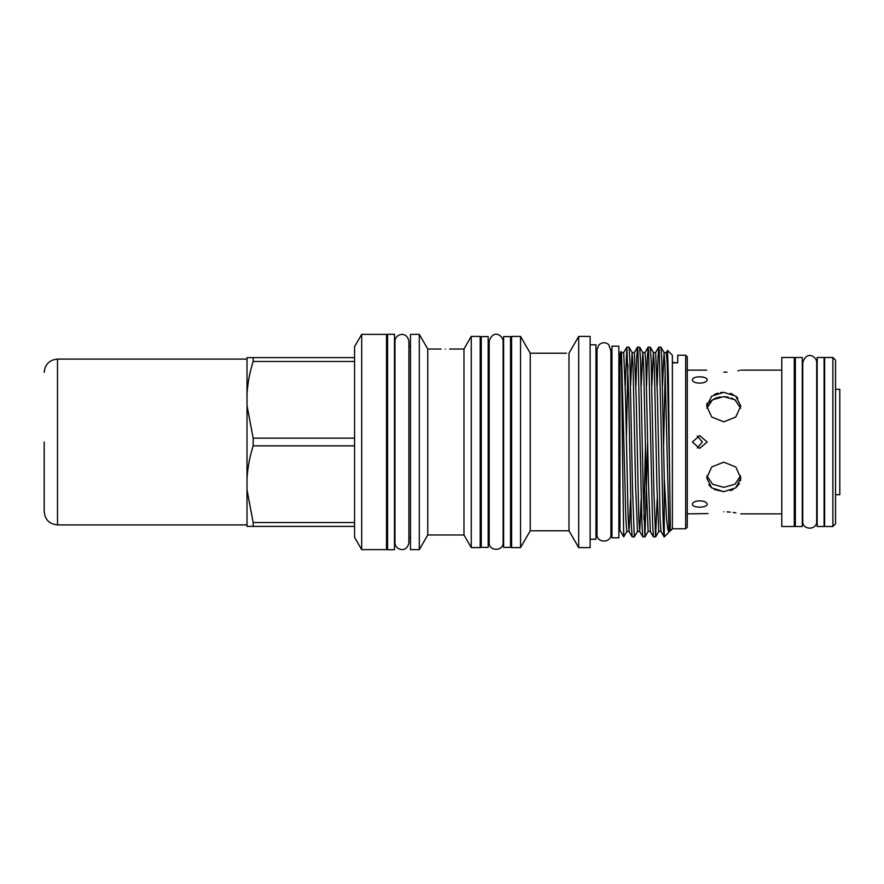 <?xml version="1.0" encoding="UTF-8"?>
<svg xmlns="http://www.w3.org/2000/svg" width="884" height="884" viewBox="0 0 884 884"><rect width="100%" height="100%" fill="white"/><g stroke="black" fill="none" stroke-linecap="round" stroke-linejoin="round"><path stroke-width="1.33" d="M44.2 442L44.2 511.604L44.2 442M835.546 494.697L839.8 494.697L839.8 389.303L835.546 389.303M835.546 360.153L835.546 523.847L832.883 526.51L832.883 357.49L835.546 360.153M832.883 357.49L824.628 357.49L824.628 526.51L832.883 526.51M795.346 442L795.346 357.49L802.274 357.49L802.274 526.51L795.346 526.51L795.346 442M817.17 442L817.17 357.49L824.098 357.49L824.098 526.51L817.17 526.51L817.17 442M781.776 357.49L781.776 526.51L794.285 526.51L794.285 357.49L781.776 357.49M723.742 372.186C745.72 369.954 745.72 369.954 723.742 372.186C701.763 369.943 701.763 369.943 723.742 372.186C701.763 369.943 701.763 369.943 723.742 372.186L727.046 372.098M739.433 370.44L737.941 370.75M740.615 475.824L734.913 484.244L723.742 487.349L712.581 484.244L706.88 475.824M723.742 491.659L735.797 487.858L740.781 477.935L735.786 466.984L723.742 462.155L711.708 466.995L706.714 477.935L711.697 487.858L723.742 491.659L714.25 489.482M727.101 511.902L730.283 512.123M733.223 512.455L735.875 512.864M723.742 511.814C745.72 514.046 745.72 514.046 723.742 511.814C701.763 514.057 701.763 514.057 723.742 511.814M740.781 477.935L740.449 480.786M739.477 483.449L735.786 487.858M733.223 489.493L730.283 490.686M706.714 406.065L711.708 417.016L723.742 421.845L735.786 417.005L740.781 406.065L735.797 396.142L723.742 392.341L711.697 396.142L706.714 406.065L707.045 403.192M728.206 397.082L723.742 396.651L734.913 399.756L740.615 408.176M735.797 400.386L731.422 397.988M730.261 393.303L733.223 394.507M735.797 396.142L737.93 398.198M697.233 448.033L702.349 442L697.222 435.967M707.167 442L699.631 448.387L692.415 442L699.631 435.613L707.167 442M707.167 379.766C706.935 384.186 692.481 384.286 692.415 379.766C692.481 375.799 706.968 375.877 707.167 379.766L706.869 380.661M703.443 377.192L699.741 376.816M707.167 504.234C706.935 508.123 692.481 508.201 692.415 504.234C692.481 499.714 706.968 499.825 707.167 504.234L706.857 503.316M692.691 505.107L692.415 504.234M714.305 394.496L717.963 393.093M720.648 392.551L723.742 392.341M692.415 379.766L692.691 378.893M361.689 334.362L361.689 549.638L386.507 549.638L386.507 334.362L361.689 334.362L354.561 346.705L354.561 537.295L361.689 549.638M394.982 442L394.982 341.014C394.949 334.384 406.762 330.075 408.916 341.434L408.916 542.566C406.762 553.925 394.949 549.616 394.982 542.986L394.982 442M387.568 442L387.568 334.307L394.485 334.307L394.485 549.693L387.568 549.693L387.568 442M410.463 334.362L410.463 549.638L419.292 549.638L419.292 334.362L410.463 334.362M471.249 336.406L471.249 547.594L480.2 547.594L480.2 336.406L471.249 336.406L463.967 349.025L463.967 534.975L471.249 547.594M445.326 349.125C439.834 349.014 439.834 349.014 445.326 349.125C450.818 349.014 450.818 349.014 445.326 349.125M441.072 349.025L427.768 349.025L427.768 534.975L419.292 549.638M481.261 442L481.261 336.594L488.178 336.594L488.178 547.406L481.261 547.406L481.261 442M503.615 442L503.615 336.594L510.543 336.594L510.543 547.406L503.615 547.406L503.615 442M566.489 353.235L565.627 353.213M590.125 344.793L595.982 344.793L595.982 539.207L590.125 539.207M578.677 336.406L578.677 547.594L590.125 547.594L590.125 336.406L578.677 336.406L568.987 353.257L568.987 530.798L578.677 547.594M520.543 336.406L520.543 547.594L511.604 547.594L511.604 336.406L520.543 336.406L530.245 353.202L530.245 530.798L568.987 530.798M611.949 442L611.949 346.174L618.877 346.174L618.877 537.826L611.949 537.826L611.949 442M625.275 385.656L626.833 347.147L623.706 352.55L621.496 352.55L621.021 351.766L619.938 353.633L619.938 530.367L623.706 536.842L622.347 442C621.761 375.446 621.187 327.688 620.579 363.91M669.663 475.15L667.232 364.495L666.293 352.55L667.53 350.418L672.37 355.224L672.37 528.776L670.315 530.842L669.663 529.936C670.636 528.411 670.183 532.488 670.326 530.378L668.403 377.601L667.553 350.407L667.044 360.263M685.686 355.224L685.686 528.776L687.277 527.173L687.277 356.827L685.686 355.224L677.696 355.224L677.696 362.849L672.37 362.849M657.221 385.656L658.005 357.81L658.768 347.147L659.232 350.23L661.475 442C662.392 495.758 663.365 542.047 664.26 536.621M658.768 347.147L655.652 352.55L657.464 397.259L660.105 518.764L660.967 531.45L664.26 536.886L664.26 478.299L661.829 360.55L660.956 347.147L658.812 347.114M626.833 347.147L628.646 394.551L631.286 523.45L632.148 536.853L634.303 536.886L632.524 489.449L629.894 360.55L629.021 347.147L626.878 347.114M627.927 364.562L626.358 439.37M635.928 385.656L636.712 357.81L637.474 347.147L637.939 350.23L641.928 523.45L642.801 536.853L644.944 536.886L643.176 489.449L640.535 360.55L639.662 347.147L637.519 347.114M646.569 385.656L647.353 357.81L648.127 347.147L648.591 350.23L652.58 523.45L653.442 536.853L655.596 536.886L653.817 489.449L651.188 360.55L650.315 347.147L648.171 347.114M643.895 519.438L645.453 444.63M647.607 442L644.944 536.886M657.188 498.344L655.596 536.886M664.26 478.299L666.547 518.643L667.785 529.295L668.945 532.201L669.31 531.439M677.696 362.849L672.37 362.462M354.561 357.622L253.178 357.622L253.178 361.468L354.561 361.468M354.561 438.155L253.178 438.155L253.178 445.845L354.561 445.845M354.561 522.532L253.178 522.532L253.178 526.378L354.561 526.378M253.178 522.532L247.023 490.001L247.023 526.378L253.178 526.378M253.178 357.622L247.023 357.622L247.023 393.999C247.719 382.905 249.774 372.053 253.178 361.468M253.178 438.155L247.023 405.623L247.023 393.999M247.023 405.623L247.023 478.377C247.719 467.282 249.774 456.431 253.178 445.845M247.023 490.001L247.023 478.377M701.344 507.118L703.443 506.808M687.277 513.869L708.018 513.571M711.708 487.869L708.769 484.73M720.615 396.861L717.123 397.634M715.952 398.032L714.272 398.772M711.664 400.408L709.587 402.397M707.996 404.784L707.045 407.402M706.88 408.176L712.581 399.756L723.742 396.651M247.023 359.081L57.504 359.081L57.504 524.919C49.427 524.124 44.985 519.693 44.2 511.604M623.706 352.55L625.529 397.259L628.159 518.764L629.076 531.483L630.601 498.344M637.474 347.147L634.358 352.55L636.171 397.259L638.812 518.764L639.729 531.483L641.243 498.344M648.127 347.147L645 352.55L645.939 364.495L648.591 486.741L650.326 531.45L648.116 531.45L644.989 536.853M663.63 444.63L665.188 372.065M621.496 352.55L625.883 519.505L626.822 531.45L623.695 536.842M630.568 385.656L632.093 352.517L633.01 365.236L635.64 486.741L637.463 531.45L634.347 536.853M641.22 385.656L642.745 352.517L643.663 365.236L646.292 486.741L648.116 531.45M651.862 385.656L653.386 352.517L654.304 365.236L656.934 486.741L658.757 531.45L655.641 536.853M662.514 385.656L664.039 352.517L664.956 365.236L669.055 532.046M57.504 359.081C49.427 359.876 44.985 364.307 44.2 372.396M794.285 365.214L795.346 365.214M816.694 442L816.694 362.628C817.136 356.981 806.727 349.799 802.749 362.628L802.749 521.372C802.318 530.367 817.125 530.367 816.694 521.372L816.694 442M687.277 370.131L706.714 370.131M740.781 370.131L781.776 370.131M386.507 341.014L387.568 341.014M408.916 346.34L410.463 346.34M449.591 349.025L463.967 349.025M427.768 349.025L419.292 334.362M480.2 342.373L481.261 342.373M488.178 342.373L489.195 342.373M503.615 342.373L503.14 341.434C503.339 335.843 493.128 328.395 489.195 341.434L489.195 542.566C488.764 551.561 503.571 551.561 503.14 542.566L503.14 341.434M510.543 342.373L511.604 342.373M530.245 353.202L565.307 353.202M595.982 351.169L596.998 351.169M611.949 351.169L610.943 351.169L608.767 344.627C605.297 341.964 601.96 342.108 598.744 345.08L596.998 349.688L596.998 534.312C596.556 543.306 611.374 543.306 610.943 534.312L610.943 532.831L611.949 532.831M610.943 534.312L610.943 349.688M618.877 356.771L619.938 356.771M632.148 536.853L629.032 531.45L626.822 531.45M634.358 352.55L632.137 352.55L629.021 347.147M642.801 536.853L639.673 531.45L637.463 531.45M645 352.55L642.79 352.55L639.662 347.147M655.652 352.55L653.431 352.55L650.315 347.147M660.967 531.45L658.757 531.45M666.293 352.55L664.083 352.55L660.956 347.147M670.315 530.842L669.409 531.45M653.442 536.853L650.326 531.45M672.37 528.776L685.686 528.776M668.945 532.201L664.26 536.886M618.877 527.229L619.938 527.229M595.982 532.831L596.998 532.831M530.245 530.798L520.543 547.594M510.543 541.627L511.604 541.627M488.178 541.627L489.195 541.627M480.2 541.627L481.261 541.627M427.768 534.975L463.967 534.975M408.916 537.66L410.463 537.66M386.507 542.986L387.568 542.986M740.781 513.869L781.776 513.869M794.285 518.786L795.346 518.786M57.504 524.919L247.023 524.919"/></g></svg>
